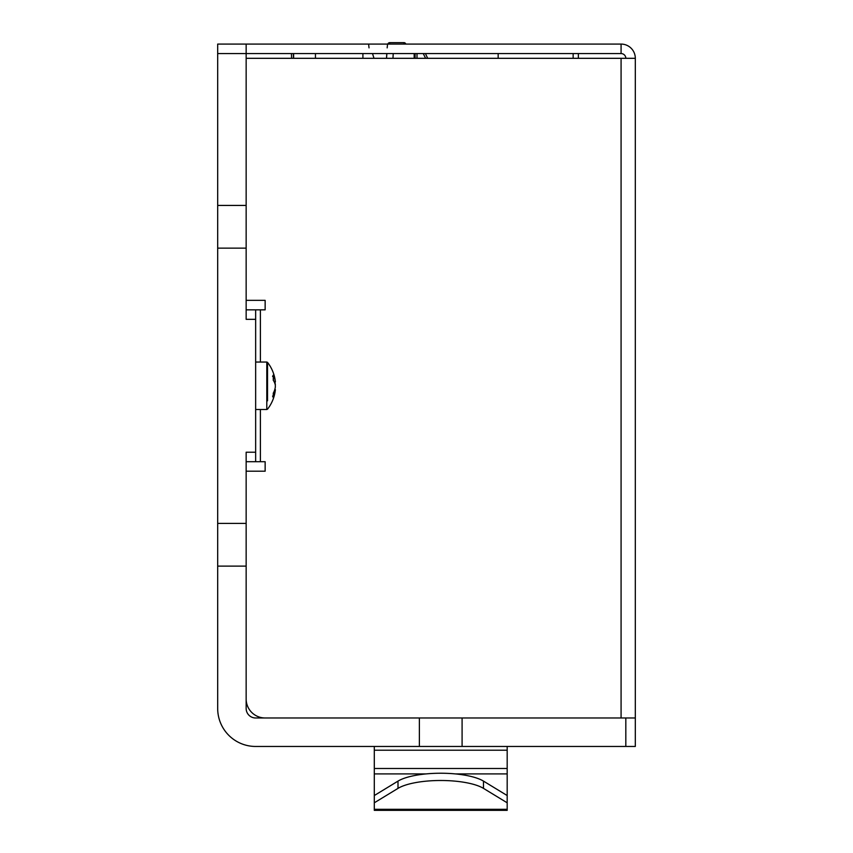 <?xml version="1.0" encoding="UTF-8"?>
<svg xmlns="http://www.w3.org/2000/svg" width="853" height="853" viewBox="0 0 853 853"><rect width="100%" height="100%" fill="white"/><g stroke="black" fill="none" stroke-linecap="round" stroke-linejoin="round"><path stroke-width="1.28" d="M507.183 802.801L483.48 788.375A47.459 13.947 180 0 0 440.734 780.495A47.459 13.947 180 0 0 397.999 788.375L374.296 802.801L374.296 795.54L397.999 781.113A47.459 13.947 180 0 1 440.734 773.234A47.459 13.947 180 0 1 483.48 781.113L507.183 795.54L507.183 810.35L374.296 810.35L374.296 802.801M507.183 746.46L507.183 795.54M374.296 746.46L374.296 795.54M578.366 58.313L578.366 53.568M573.141 58.313L573.141 53.568M498.163 58.313L498.163 53.568M315.45 53.568L315.45 58.313M362.909 53.568L362.909 58.313M293.613 58.313L293.613 53.568M372.516 53.568L373.998 58.313M246.154 461.708L255.655 461.708L255.655 452.218L246.154 452.218L246.154 566.115L217.686 566.115L217.686 53.568L621.08 53.568L621.08 44.079A14.234 14.234 0 0 1 635.314 58.313L635.314 717.981L625.825 717.981L625.825 746.46L635.314 746.46L635.314 717.981M217.686 205.434L246.154 205.434L246.154 319.331L255.655 319.331L255.655 309.842L246.154 309.842M255.655 319.331L255.655 452.218M265.144 717.981A18.979 18.979 0 0 1 246.154 699.002M260.4 409.504L260.4 461.708L255.655 461.708M246.154 300.352L265.144 300.352L265.144 309.842L255.655 309.842M260.4 461.708L265.144 461.708L265.144 471.197L246.154 471.197M246.154 58.313L635.314 58.313M265.144 300.352L265.144 309.842M265.144 461.708L265.144 471.197M625.825 58.313A4.745 4.745 0 0 0 621.08 53.568M621.08 44.079L217.686 44.079L217.686 53.568M386.558 58.313L386.857 53.568M389.714 44.079L389.714 42.65L403.959 42.65L403.959 44.079M389.714 42.65A1.898 1.898 0 0 0 387.88 44.079M405.793 44.079A1.898 1.898 0 0 0 403.959 42.65M415.112 53.568L415.112 58.313M427.684 58.313L425.423 53.568L427.684 58.313M386.505 58.313L386.793 53.568M369.029 47.875L368.603 44.079M387.155 47.875L387.582 44.079M393.222 53.568L392.966 58.313M414.163 58.313L414.163 53.568M417.01 53.568L417.01 58.313M291.438 53.568L291.577 58.313M293.336 53.568L293.475 58.313M423.248 53.568L425.626 58.313M246.154 566.115L246.154 708.491A9.49 9.49 0 0 0 255.655 717.981L625.825 717.981M246.154 205.434L246.154 44.079M462.091 717.981L462.091 746.46L625.825 746.46M462.091 746.46L255.655 746.46A37.969 37.969 0 0 1 217.686 708.491L217.686 566.115M217.686 523.401L246.154 523.401M246.154 248.148L217.686 248.148M419.377 746.46L419.377 717.981M275.316 381.355L275.316 381.536A37.937 28.053 172.6 0 0 273.269 375.085L273.355 380.47M272.576 396.069L273.269 397.583L273.269 393.265A37.937 25.323 173.3 0 0 275.316 387.198L275.316 385.087A37.937 20.205 5.9 0 0 273.269 380.203L273.269 375.085L272.576 376.418M273.355 392.934L273.269 397.583A37.937 31.945 9.3 0 0 275.316 390.194L275.316 390.013M267.543 400.825L267.543 362.408L266.797 362.045L266.797 409.504L255.655 409.504M275.316 386.462L275.316 384.351A37.937 25.323 6.7 0 0 274.783 382.016M507.183 809.305L374.296 809.305M397.999 788.375L397.999 781.113M507.183 750.213L374.296 750.213M507.183 768.5L374.296 768.5M507.183 773.916L455.427 773.916M426.052 773.916L374.296 773.916M483.48 788.375L483.48 781.113M260.4 309.842L260.4 362.045M621.08 717.981L621.08 58.313M275.316 381.536L274.08 381.611M275.316 390.194L274.591 390.162M275.38 389.661A37.969 37.969 0 0 1 267.543 409.141L266.797 409.504M275.38 381.888A37.969 37.969 0 0 0 267.543 362.408M266.797 362.045L255.655 362.045M275.316 381.973L274.303 382.059M275.316 389.576L274.783 389.533"/></g></svg>

